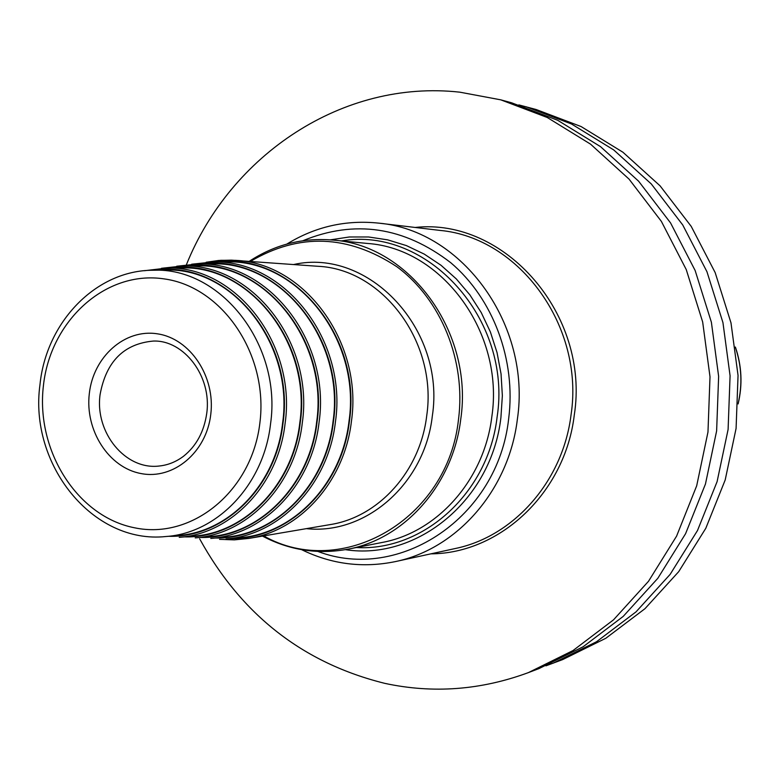 <?xml version="1.0" encoding="UTF-8"?>
<svg xmlns="http://www.w3.org/2000/svg" width="780" height="780" viewBox="0 0 780 780"><rect width="100%" height="100%" fill="white"/><g stroke="black" fill="none" stroke-linecap="round" stroke-linejoin="round"><path stroke-width="1.17" d="M545.942 665.827L562.712 659.568L605.816 638.274L644.953 608.702L678.707 571.662L705.803 528.284L725.185 479.993L736.086 428.435L738.046 375.424L730.987 322.852L715.163 272.581L691.216 226.385L660.065 185.825L622.898 152.207L581.09 126.545L536.133 109.512L518.837 104.9M552.962 663.273L596.495 641.764L636.032 611.861L670.127 574.392L697.505 530.507L717.093 481.64L728.101 429.458L730.08 375.804L722.943 322.598L706.953 271.723L682.744 224.971L651.261 183.924L613.714 149.926L571.477 123.971L526.071 106.753M199.66 538.843C241.517 614.971 303.254 663.156 384.872 683.377C433.046 693.732 480.889 690.144 528.411 672.604L573.027 650.539L613.548 619.817L648.511 581.285L676.591 536.123L696.686 485.803L707.977 432.052L710.005 376.779L702.663 321.955L686.234 269.548L661.381 221.403L629.08 179.147L590.567 144.163L547.267 117.497L500.741 99.83L459.79 92.167C342.79 79.248 230.617 154.762 186.42 264.673M528.411 672.604L538.96 668.596L583.108 646.766L623.21 616.405L657.803 578.321L685.581 533.705L705.461 484.01L716.625 430.94L718.633 376.36L711.38 322.228L695.136 270.485L670.566 222.934L638.615 181.204L600.512 146.64L557.671 120.276L511.621 102.804L500.741 99.83M395.392 561.59L455.198 548.535C513.757 536.582 562.955 481.133 571.048 414.853C584.581 326.547 519.373 237.461 439.822 230.393L379.041 223.168C462.686 230.529 531.57 325.406 517.335 419.494C508.833 490.113 456.973 549.042 395.392 561.59C362.827 568.279 331.568 564.301 301.616 549.666M379.041 223.168C345.988 219.648 315.256 226.619 286.855 244.072M317.909 551.45C399.331 582.562 498.001 517.501 508.667 418.694C516.233 360.077 493.126 298.535 450.781 262.733C403.991 226.756 354.695 219.424 302.894 240.727M345.355 549.666C417.241 560.859 491.654 499.98 500.926 417.436L502.359 395.694L501.052 373.922L497.026 352.521L490.376 331.939L481.24 312.575L469.813 294.791L456.31 278.928L441.031 265.288L424.271 254.114L406.37 245.583L387.67 239.85L368.54 236.974L349.323 236.983L330.389 239.85M191.626 264.215L212.608 262.022C283.618 259.028 347.539 339.856 335.439 421.775C328.409 484.497 280.02 535.041 225.995 538.96L239.752 537.712C293.709 533.803 342.02 483.464 349.04 421.005C361.14 339.436 297.336 258.96 226.424 261.934L212.608 262.022L191.675 264.215M176.719 266.233L197.525 264.01C267.745 260.939 331.032 341.075 319.069 422.311C312.136 484.536 264.235 534.651 210.785 538.434L224.893 537.186C278.275 533.393 326.108 483.483 333.04 421.522C344.984 340.636 281.814 260.832 211.692 263.894L197.525 264.01L176.768 266.233M161.431 268.3L182.062 266.048C251.472 262.889 314.106 342.332 302.299 422.867C295.454 484.565 248.059 534.242 195.205 537.898L209.674 536.63C262.47 532.974 309.796 483.502 316.641 422.058C328.439 341.864 265.912 262.762 196.589 265.912L182.062 266.048L161.48 268.3M144.417 270.719L166.218 268.135C234.799 264.898 296.751 343.619 285.1 423.433C278.353 484.594 231.475 533.812 179.224 537.342L194.074 536.075C246.266 532.545 293.085 483.522 299.832 422.614C311.474 343.132 249.619 264.752 181.116 267.969L166.218 268.135L144.485 270.709M282.594 423.179C294.079 344.438 232.918 266.789 165.253 270.094L153.095 270.241C95.794 270.153 46.137 322.345 39.975 384.677C28.831 464.188 92.596 544.459 165.955 536.513L178.084 535.49C229.651 532.096 275.944 483.532 282.594 423.179M735.433 347.431C741.643 365.878 742.541 384.579 738.143 403.533M430.892 553.839C500.146 553.537 565.11 492.668 574.265 415.155C590.177 314.632 504.806 217.493 415.126 227.458M356.343 547.541C423.335 551.431 488.416 493.019 497.113 416.988C512.47 319.118 427.099 225.927 341.533 240.913M332.933 240.074L367.497 243.457C442.25 248.44 504.494 332.797 491.839 416.656C484.302 479.866 437.327 532.447 381.947 542.5L347.87 549.198C404.742 538.883 453.034 484.565 460.756 419.172C473.752 332.416 409.695 245.164 332.933 240.074C302.698 237.5 274.794 244.589 249.21 261.339M250.409 261.427C299.101 232.781 347.909 234.556 396.844 266.721C440.895 299.149 466.06 360.487 458.543 419.035C448.13 519.977 341.348 580.154 263.679 535.909M306.374 528.645C365.644 535.168 424.798 483.853 432.325 415.994C445.858 329.16 368.472 247.416 293.611 264.537M206.164 262.255L218.712 260.462L231.416 260.14L317.694 266.273C382.697 268.895 437.658 342.381 426.728 415.642C420.264 471.159 378.7 517.091 330.174 524.599L249.093 538.385C300.485 530.468 344.604 481.084 351.439 421.249C363.002 342.254 304.512 263.075 235.657 260.364L220.876 260.305L206.251 262.246M219.648 539.35L234.38 539.867L249.093 538.385L234.341 539.877L219.55 539.35M216.869 261.992C290.94 251.92 362.378 335.01 349.43 421.063C342.069 487.685 287.761 539.731 230.227 538.58M202.137 263.971C275.418 253.783 346.232 336.2 333.43 421.59C326.157 487.715 272.337 539.331 215.377 538.024M187.054 266C259.526 255.703 329.686 337.428 317.031 422.126C309.855 487.744 256.532 538.922 200.177 537.459M171.6 268.076C243.233 257.673 312.721 338.686 300.232 422.682C293.144 487.773 240.338 538.492 184.587 536.884M155.756 270.212C226.541 259.711 295.337 339.982 282.994 423.248C276.013 487.793 223.733 538.054 168.617 536.289M165.955 536.513C217.571 533.111 263.903 484.399 270.553 423.842C282.038 344.848 220.808 266.935 153.095 270.241M43.417 385.661C35.636 450.577 77.259 516.731 134.726 527.826C192.046 539.916 251.979 491.264 259.886 422.887C268.661 354.666 222.427 286.65 164.014 278.879C105.7 270.094 50.368 320.609 43.417 385.661M210.766 414.443C206.456 452.39 173.404 479.953 141.112 473.567C108.742 467.737 84.835 430.375 89.32 393.559C93.337 356.655 124.936 328.507 157.55 333.85C190.213 338.637 215.563 376.574 210.766 414.443M159.344 466.001C125.541 470.389 94.682 432.627 100.093 394.524C106.138 361.569 123.874 343.746 153.309 341.065C183.661 339.827 212.043 376.058 206.749 413.283C204.087 431.691 196.345 446.014 183.524 456.261C176.085 461.838 168.031 465.085 159.344 466.001M735.374 347.032C741.78 365.732 742.697 384.706 738.124 403.942M262.49 536.114C289.565 550.319 318.026 554.678 347.87 549.198"/></g></svg>
